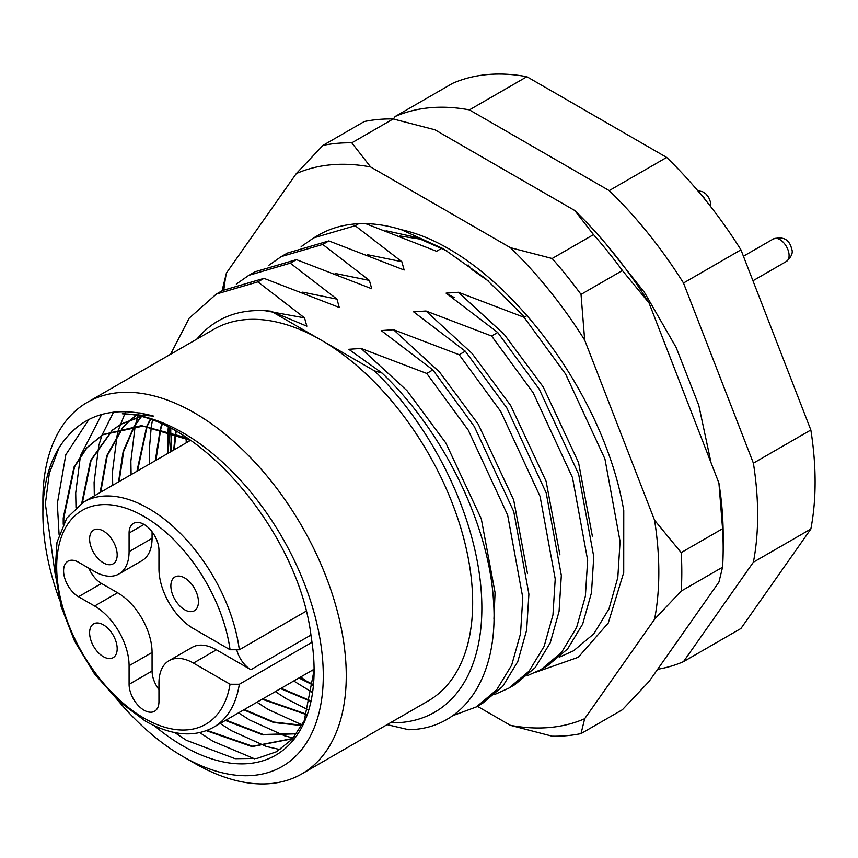 <?xml version="1.0" encoding="UTF-8"?>
<svg xmlns="http://www.w3.org/2000/svg" width="858" height="858" viewBox="0 0 858 858"><rect width="100%" height="100%" fill="white"/><g stroke="black" fill="none" stroke-linecap="round" stroke-linejoin="round"><path stroke-width="1.29" d="M446.879 293.693L454.279 297.533M82.357 502.82L91.109 460.306L112.516 430.18M112.795 429.955L121.536 423.873L140.101 416.698M149.356 415.272L150.257 415.197M151.18 415.433L150.493 415.476M140.573 416.816L120.935 424.217L112.462 430.072M112.183 430.298L90.583 460.478L81.746 503.196M100.74 492.181L107.261 455.619L123.091 427.252M123.338 426.973L130.909 419.562M131.177 419.337L135.961 415.744M140.315 413.041L138.878 413.867L140.304 413.041M135.896 415.733L130.845 419.465M130.577 419.691L122.973 427.048M122.726 427.327L106.724 455.77L100.129 492.524M119.123 481.563L123.713 451.287L134.599 425.965M134.813 425.632L141.184 416.977M143.533 414.371L144.112 413.76M143.897 413.717L143.286 414.339M140.937 416.913L134.416 425.654M134.213 425.986L123.166 451.426L118.522 481.906M137.505 470.945L147.136 426.437M147.308 426.051L150.407 419.766M150.064 419.648L146.879 426.008M146.707 426.394L136.905 471.299M155.899 460.328L160.811 428.903M160.95 428.432L162.205 424.41M161.787 424.217L160.478 428.324M160.339 428.786L155.287 460.682M174.281 449.721L175.836 433.698M175.922 433.151L176.212 431.445M175.708 431.166L175.407 432.958M175.322 433.505L173.681 450.064M294.24 736.85L291.109 738.802L252.681 746.256L207.046 730.394M206.317 730.673L252.016 746.599L290.497 739.146L294.348 736.711M296.761 733.579L263.213 734.491L225.986 720.098M225.386 720.452L262.88 734.888L296.6 733.805M301.962 725.246L273.992 722.093L244.369 709.491M243.769 709.834L273.627 722.511L301.791 725.568M306.896 714.306L262.762 698.873M262.151 699.216L306.746 714.714M310.853 700.889L281.145 688.255M280.534 688.609L310.746 701.372M313.417 684.63L299.528 677.638M298.927 677.992L313.352 685.21M55.169 574.152L45.367 503.839L49.324 473.359L58.987 447.812A198.262 114.468 -120 0 0 42.9 513.813L42.9 500.546A214.511 123.852 60 0 1 87.323 402.338A214.511 123.852 60 0 1 194.584 412.966A214.511 123.852 60 0 1 334.717 601.994A214.511 123.852 60 0 1 301.834 773.884A214.511 123.852 60 0 1 194.584 763.266L183.086 756.627A198.262 114.468 -120 0 0 323.284 675.686A198.262 114.468 -120 0 0 183.086 432.872A198.262 114.468 -120 0 0 122.297 413.781C198.134 415.133 299.378 532.99 311.197 637.076A185.264 106.96 60 0 1 314.092 670.377A185.264 106.96 60 0 1 183.086 746.01A185.264 106.96 60 0 1 154.537 725.889M390.336 722.79A227.509 131.36 -120 0 0 481.638 598.047A227.509 131.36 -120 0 0 374.592 370.935L320.989 339.993A214.511 123.852 60 0 1 461.121 529.021A214.511 123.852 60 0 1 428.239 700.911L301.834 773.884M314.092 670.173L304.236 720.709L292.417 738.974L276.512 751.737L257.121 758.408L235.113 758.687L186.39 740.304L174.817 732.614M301.169 246.621L313.674 237.891L355.169 225.718L358.623 223.724M268.736 265.347L281.242 256.606L322.737 244.444L328.85 240.916L287.355 253.078L281.242 256.606M236.304 284.073L248.809 275.332L290.304 263.17L296.418 259.642L254.923 271.804L248.809 275.332M170.549 354.29L189.189 318.179L216.377 294.058L257.883 281.885L263.985 278.357L222.49 290.53L216.377 294.058M387.119 724.656L408.708 729.729C464.253 728.86 499.163 676.297 493.468 600.632C489.135 525.589 444.004 431.982 381.992 373.005L348.777 349.303L361.111 348.445L426.748 373.455L468.254 430.115L507.646 515.079L522.79 597.651L520.527 633.665L511.7 665.079L496.632 689.896L476.362 706.906L482.464 703.378L502.734 686.368L517.803 661.55L526.64 630.137L528.903 594.133L513.749 511.561L474.356 426.587L432.861 369.927L381.209 330.577L393.543 329.719L459.18 354.729L500.686 411.39L540.068 496.364L555.223 578.935L552.96 614.95L544.122 646.353L529.054 671.17L508.794 688.18L494.851 694.433M508.783 688.18L514.897 684.652L535.167 667.642L550.235 642.824L559.062 611.422L561.325 575.407L546.181 492.835L506.788 407.861L465.293 351.212L413.631 311.851L425.976 310.993L491.613 336.014L533.108 392.664L572.5 477.638L587.655 560.21L585.381 596.224L576.555 627.627L561.486 652.455L541.216 669.455L527.284 675.718M541.216 669.455L547.329 665.926L567.599 648.927L582.668 624.098L591.494 592.696L593.757 556.681L578.614 474.109L539.221 389.135L497.726 332.486L446.063 293.136L458.408 292.278L524.045 317.288L565.54 373.938L604.933 458.912L620.077 541.484L617.814 577.498L608.987 608.901L593.918 633.73L573.648 650.739L559.716 656.992M488.674 281.22L472.104 269.702L468.189 264.95M476.362 706.906L452.574 715.754M374.592 370.935L381.992 373.005M527.187 315.476L524.045 317.288M497.726 332.486L491.613 336.014M465.293 351.212L459.18 354.729M432.861 369.927L426.748 373.455M290.304 263.17L336.969 299.142L339.275 307.454L263.985 278.357M322.737 244.444L369.401 280.416L371.707 288.728L296.418 259.642M355.169 225.718L401.834 261.69L404.139 270.002L328.85 240.916M441.838 248.198L436.561 251.287L365.647 223.638M313.309 685.639A214.511 123.852 60 0 1 311.154 684.244M307.883 682.067A214.511 123.852 60 0 1 300.675 676.983M170.667 451.801A214.511 123.852 60 0 1 169.337 431.37M169.326 430.813A214.511 123.852 60 0 1 169.305 427.767M87.323 402.338L213.728 329.365A214.511 123.852 60 0 1 320.989 339.993L271.16 311.229C243.415 308.194 220.57 315.39 202.627 332.786L196.718 339.189M393.393 118.994L395.13 116.527A308.762 178.271 60 0 1 469.412 109.888L609.212 190.605A308.762 178.271 60 0 1 683.494 283.011L753.388 463.159A308.762 178.271 60 0 1 753.388 562.205L683.494 661.647A308.762 178.271 60 0 1 657.646 669.272M395.13 116.527L452.595 83.355A308.762 178.271 60 0 1 526.876 76.716L666.666 157.432A308.762 178.271 60 0 1 740.947 249.839L810.842 429.987A308.762 178.271 60 0 1 810.842 529.032L740.947 628.474L683.494 661.647M810.842 529.032L753.388 562.205M753.388 463.159L810.842 429.987M740.947 249.839L683.494 283.011M609.212 190.605L666.666 157.432M526.876 76.716L469.412 109.888M42.9 513.813A198.262 114.468 -120 0 0 59.03 598.519M117.793 700.3A198.262 114.468 -120 0 0 183.086 756.627L194.584 763.266M58.987 447.812C79.837 415.369 111.379 404.804 153.582 416.109L122.297 413.781M63.814 523.123L63.835 517.642L74.603 466.688L87.012 447.694L103.164 434.48L141.506 425.632L186.829 437.88M190.798 440.519L143.061 426.094L102.552 434.834L86.401 448.048L74.002 467.031L63.224 517.996L63.224 524.27M59.084 534.416L57.325 503.625L65.83 454.708L88.975 419.369M254.536 758.794L212.913 741.269L199.732 732.614M75.997 507.518L75.708 493.007L80.384 456.338M80.62 455.437L101.662 414.478M280.094 749.592L266.977 746.621M266.216 746.406L231.306 730.651L220.184 723.455M94.326 495.881L94.101 482.389L98.777 445.731M99.013 444.819L101.984 435.178L113.546 412.162M293.275 737.998L292.664 737.869M292.632 737.859L285.36 736.003M284.609 735.789L249.689 720.034L238.567 712.837M112.709 485.263L112.484 471.782L117.16 435.113M117.396 434.212L119.165 428.131M119.241 427.917L124.753 413.996M124.946 413.61L125.933 411.615M302.145 724.913L268.071 709.427L256.96 702.219M131.102 474.646L130.866 461.164L135.178 425.943M135.264 425.611L135.543 424.495M135.779 423.595L137.559 417.514M137.623 417.299L137.988 416.194M138.792 413.856L139.157 412.848M308.397 709.941L286.454 698.809L275.343 691.602M149.485 464.039L149.26 450.547L151.244 426.973M151.308 426.544L152.413 420.474M312.441 692.513L293.726 680.995M167.868 453.421L168.007 430.941M168.05 430.405L168.297 427.263M314.082 671.728L312.119 670.377M186.25 442.803L186.079 438.148M257.883 281.885L304.536 317.868L306.842 326.179L271.16 311.229M193.436 663.084A48.756 28.142 -120 0 0 169.058 660.671L192.042 647.404A48.756 28.142 60 0 1 216.42 649.817L193.436 663.084L230.062 684.234L239.328 684.266A130.008 75.064 60 0 1 213.621 727.241C194.283 737.794 171.536 735.756 145.367 721.128L118.597 701.05L94.294 673.573L74.56 641.076L61.079 606.381L55.051 572.479L57.003 542.224L66.806 518.093L83.612 502.059A130.008 75.064 60 0 1 148.616 508.504A130.008 75.064 60 0 1 239.328 649.774L306.134 611.207M88.921 568.243A21.128 12.194 -120 0 0 101.501 583.472L117.589 592.76A48.756 28.142 60 0 1 152.07 652.466L129.086 665.733L129.086 684.309A21.128 12.194 -120 0 0 144.026 710.188A21.128 12.194 -120 0 0 154.579 711.239A21.128 12.194 -120 0 0 158.955 701.565L158.955 682.989A48.756 28.142 -120 0 1 169.058 660.671M184.652 577.927A19.498 11.261 -120 0 0 174.903 576.962A19.498 11.261 -120 0 0 171.911 592.588A19.498 11.261 -120 0 0 184.652 609.77A19.498 11.261 -120 0 0 194.401 610.735A19.498 11.261 -120 0 0 197.383 595.109A19.498 11.261 -120 0 0 184.652 577.927M103.389 531.016A19.498 11.261 -120 0 0 93.64 530.051A19.498 11.261 -120 0 0 90.658 545.677A19.498 11.261 -120 0 0 103.389 562.859A19.498 11.261 -120 0 0 113.149 563.824A19.498 11.261 -120 0 0 116.13 548.198A19.498 11.261 -120 0 0 103.389 531.016M103.389 624.839A19.498 11.261 -120 0 0 93.64 623.873A19.498 11.261 -120 0 0 90.658 639.5A19.498 11.261 -120 0 0 103.389 656.681A19.498 11.261 -120 0 0 113.149 657.646A19.498 11.261 -120 0 0 116.13 642.02A19.498 11.261 -120 0 0 103.389 624.839M216.42 649.817L250.89 669.712A21.128 12.194 60 0 1 236.958 650.632M129.086 665.733A48.756 28.142 -120 0 0 94.605 606.027L117.589 592.76M152.07 531.778L152.07 538.352A48.756 28.142 60 0 1 141.967 560.671L118.983 573.948A48.756 28.142 -120 0 1 94.605 571.525L78.518 562.237A21.128 12.194 -120 0 0 67.964 561.196A21.128 12.194 -120 0 0 64.725 578.12A21.128 12.194 -120 0 0 78.518 596.739L94.605 606.027M118.983 573.948A48.756 28.142 -120 0 0 129.086 551.63L152.07 538.352M239.328 649.774L230.062 649.731L193.436 628.582A48.756 28.142 -120 0 1 158.955 568.875L158.955 550.3A21.128 12.194 -120 0 0 149.742 529.043A21.128 12.194 -120 0 0 133.462 523.38A21.128 12.194 -120 0 0 129.086 533.054L129.086 551.63M312.001 642.31L239.328 684.266M152.07 652.466L152.07 671.042A21.128 12.194 -120 0 0 158.955 689.564M316.216 236.476A243.758 140.733 60 0 1 354.311 224.013A243.758 140.733 60 0 1 401.501 229.751C495.86 250.161 603.056 387.623 623.755 510.574L623.712 572.554L608.258 623.047L578.271 657.282L536.368 672.029M477.413 706.295L510.392 725.332A308.762 178.271 -120 0 0 549.656 727.498A308.762 178.271 -120 0 0 584.673 718.704L654.568 619.261A308.762 178.271 -120 0 0 654.568 520.216L584.673 340.068A308.762 178.271 -120 0 0 510.392 247.662L370.592 166.945A308.762 178.271 -120 0 0 296.31 173.584L226.415 273.026A308.762 178.271 -120 0 0 223.852 289.757M584.673 718.704L581.027 733.601A325.021 187.645 60 0 1 566.891 735.671A325.021 187.645 60 0 1 552.155 736.185L510.392 725.332M393.179 118.951A325.021 187.645 -120 0 0 378.442 119.455A325.021 187.645 -120 0 0 364.307 121.525L322.94 145.41A325.021 187.645 60 0 1 351.801 142.836L393.179 118.951L434.942 129.794L574.742 210.5A308.762 178.271 60 0 1 649.023 302.917L718.918 483.065A308.762 178.271 60 0 1 723.176 535.038L723.176 548.305A325.021 187.645 -120 0 0 722.565 528.721L681.198 552.606A325.021 187.645 60 0 1 681.198 591.087L722.565 567.202A325.021 187.645 -120 0 0 723.176 548.305M581.027 733.601L622.393 709.716L649.023 681.542L718.918 582.11L722.565 567.202M222.608 290.465A325.021 187.645 60 0 1 222.769 287.923L226.415 273.026M552.155 258.505L593.521 234.62A325.021 187.645 -120 0 1 622.393 270.527L581.027 294.412A325.021 187.645 60 0 0 552.155 258.505L510.392 247.662M574.742 210.5L593.521 234.62M622.393 270.527L649.023 302.917M718.918 483.065L722.565 528.721M322.94 145.41L296.31 173.584M370.592 166.945L351.801 142.836M584.673 340.068L581.027 294.412M681.198 552.606L654.568 520.216M654.568 619.261L681.198 591.087M524.603 316.967L485.414 278.442L443.35 248.756L401.501 229.751M386.079 230.759L416.248 237.355L447.447 251.169M393.543 329.719L439.5 372.018L478.303 424.313L513.685 500L527.488 573.584M425.976 310.993L471.932 353.292L510.724 405.587L546.106 481.274L559.92 554.858M458.408 292.278L504.365 334.566L543.157 386.861L578.539 462.548L592.352 536.132M361.111 348.445L407.067 390.744L445.87 443.039L481.306 518.897L495.066 592.61L493.94 619.079M302.702 292.16L336.969 299.142M335.135 273.434L369.401 280.416M367.567 254.708L401.834 261.69M400 235.982L422.039 239.403M264.897 310.682L304.536 317.868M230.062 649.731A123.509 71.311 -120 0 0 144.026 516.462A123.509 71.311 -120 0 0 56.692 566.881A123.509 71.311 -120 0 0 144.026 718.146A123.509 71.311 -120 0 0 230.062 684.234M310.907 635.07L250.89 669.712M101.501 583.472L78.518 596.739M144.026 524.42L129.086 533.054M152.07 671.042L129.086 684.309M773.39 238.932C783.365 236.154 789.467 239.532 791.698 249.056C793.232 252.756 791.462 256.896 786.389 261.454A12.999 7.508 -120 0 0 788.824 252.842A12.999 7.508 -120 0 0 782.367 241.409A12.999 7.508 -120 0 0 773.39 238.932L743.425 256.231M705.297 199.817A12.999 7.508 -120 0 0 700.503 193.962M120.935 424.217L121.536 423.873M139.318 413.61L139.929 413.256M290.497 739.146L291.109 738.802M313.674 237.891L318.608 235.038M102.552 434.834L103.153 434.491M170.785 428.528L170.774 431.295M170.774 431.853L171.675 451.222M190.487 440.358L83.612 502.059M314.082 669.24L213.621 727.241M786.389 261.454L752.949 280.759M511.529 174.013L556.863 200.182M605.812 243.758L644.519 292.492L676.136 347.458L698.787 405.362L711.067 462.837M697.64 190.562L702.734 191.774L705.93 193.972L708.687 197.437L710.338 201.63L710.542 206.435"/></g></svg>
